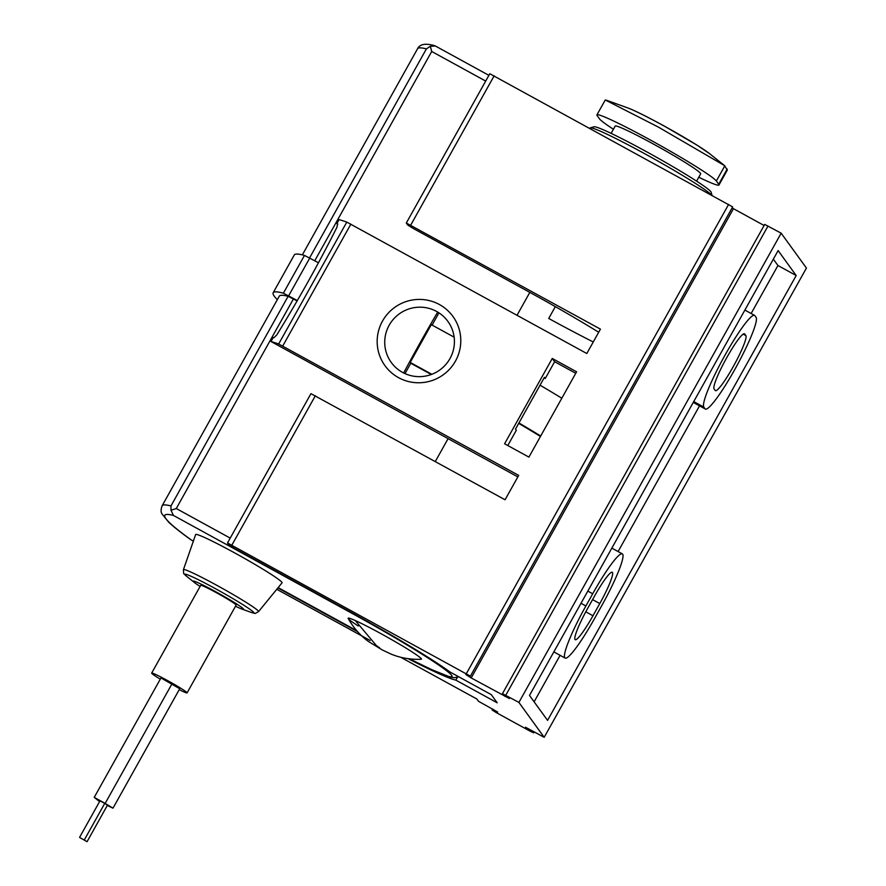 <?xml version="1.0" encoding="UTF-8"?>
<svg xmlns="http://www.w3.org/2000/svg" width="886" height="886" viewBox="0 0 886 886"><rect width="100%" height="100%" fill="white"/><g stroke="black" fill="none" stroke-linecap="round" stroke-linejoin="round"><path stroke-width="1.33" d="M431.836 374.302L410.196 362.429L410.783 363.249L404.991 373.604M431.305 374.501L410.783 363.249M540.449 436.466A111.913 6.833 -150.8 0 0 518.709 423.364M540.704 436.012A118.901 7.254 -150.8 0 0 518.93 422.965M454.141 337.167L431.305 324.653L410.196 362.429M561.813 398.224A118.901 7.254 -150.8 0 0 540.05 385.188M698.777 177.233A68.543 4.186 -150.8 0 0 718.956 185.019A68.543 4.186 -150.8 0 0 718.712 184.255L716.342 180.999A68.543 4.186 -150.8 0 0 654.887 142.491A68.543 4.186 -150.8 0 0 596.92 114.881A68.543 4.186 -150.8 0 0 597.175 115.645L599.534 118.901A68.543 4.186 -150.8 0 0 613.422 129.256M696.595 181.143L700.682 173.833A48.963 2.99 -150.8 0 0 653.802 144.252A48.963 2.99 -150.8 0 0 615.205 126.067L611.118 133.365M297.12 300.919L288.127 296.301A307.752 18.783 -150.8 0 0 279.278 296.168L162.116 505.806C160.809 509.417 160.765 512.097 161.972 513.858L168.661 522.175C173.512 526.738 180.877 532.564 190.734 539.652L193.369 541.091M409.62 658.885A104.913 6.401 29.2 0 0 447.109 671.167A104.913 6.401 29.2 0 0 351.609 613.134L173.457 515.442L170.998 510.247L170.965 505.939L288.127 296.301M170.998 510.247L176.281 508.531L293.443 298.892M348.209 618.539C353.735 628.196 360.635 635.938 368.908 641.785L382.32 649.959L391.103 654.101C400.317 657.921 410.329 659.66 421.127 659.295A41.963 2.558 -150.8 0 0 381.246 633.811A41.963 2.558 -150.8 0 0 348.209 618.539A41.963 2.558 -150.8 0 0 358.287 625.992M258.535 611.639L282.036 582.844A49.494 3.023 -150.8 0 0 234.679 552.908A49.494 3.023 -150.8 0 0 195.64 534.557L183.435 569.665C183.79 576.243 183.225 572.079 186.492 576.199A39.615 2.414 -150.8 0 1 215.996 588.98A39.615 2.414 -150.8 0 1 251.369 612.459C256.586 613.079 252.743 614.784 258.535 611.639A43.026 2.625 -150.8 0 0 217.369 585.624A43.026 2.625 -150.8 0 0 183.435 569.665M297.331 300.542L283.365 293.2A314.74 19.215 -150.8 0 0 273.176 292.757A314.74 19.215 -150.8 0 0 277.318 299.69M318.462 262.765L304.485 255.412A314.74 19.215 -150.8 0 0 294.285 254.969L273.176 292.757M309.591 257.904L426.399 48.885L430.297 46.271L435.414 46.017L488.85 75.332L435.414 46.017M430.297 46.271L431.715 51.477L485.65 81.058M438.648 313.4L432.113 325.084M711.513 194.986A69.939 4.275 -150.8 0 0 645.218 153.987A69.939 4.275 -150.8 0 0 590.32 127.85A69.939 4.275 -150.8 0 0 590.076 128.016L589.91 128.304M711.99 195.241L711.115 192.184A67.148 4.098 -150.8 0 0 646.824 151.883A67.148 4.098 -150.8 0 0 594.107 126.787L590.32 127.85M718.956 185.019L727.284 170.112L724.648 165.682L658.376 127.086L605.271 99.985M403.651 372.962A227.314 29.615 -61.3 0 1 437.706 312.071M235.51 606.234A28.939 1.772 -150.8 0 0 241.823 609.014A28.939 1.772 -150.8 0 0 215.985 591.87A28.939 1.772 -150.8 0 0 194.433 582.534A28.939 1.772 -150.8 0 0 200.103 586.443M179.227 689.651A20.278 1.24 -150.8 0 0 187.079 692.885L236.13 605.138A20.278 1.24 -150.8 0 0 216.716 592.878A20.278 1.24 -150.8 0 0 200.712 585.347L151.672 673.094A20.278 1.24 -150.8 0 0 160.3 679.163M187.079 692.885A20.278 1.24 -150.8 0 0 167.664 680.625A20.278 1.24 -150.8 0 0 151.672 673.094M107.317 805.452L112.987 808.176L179.736 688.732L160.975 677.934L94.226 797.378L99.575 801.586M171.906 683.959L105.157 803.414L94.226 797.378M112.987 808.176L105.157 803.414M87.061 841.7L107.494 805.13L104.736 803.403L100.007 800.822L79.563 837.392L87.061 841.7L79.563 837.392M84.303 839.972L104.736 803.403M773.345 259.155L777.952 265.512L751.129 313.511M699.53 405.843L618.096 551.557M560.096 655.33L534.114 701.823M408.114 658.686A111.913 6.833 -150.8 0 0 455.836 680.116L497.19 702.797L491.287 694.646L449.933 671.965A111.913 6.833 -150.8 0 0 351.022 612.326L234.281 548.301L228.942 544.979L227.503 542.963L310.942 393.661L505.064 499.77L518.687 475.394L278.669 343.99A302.159 18.451 -150.8 0 0 270.983 341.52L517.856 476.901M455.836 680.116L457.409 677.303M555.334 306.634L548.722 318.462A111.913 6.833 -150.8 0 0 593.266 341.963M598.692 332.25A111.913 6.833 -150.8 0 0 529.828 292.38L413.086 228.366L407.748 225.044L406.309 223.028L489.77 73.782M544.148 377.857L545.267 378.477L554.636 361.721L575.756 373.294M270.983 341.52L273.187 337.555A302.159 18.451 29.2 0 1 273.852 337.743L276.753 334.963C298.571 299.59 318.639 263.685 336.957 227.248L337.544 223.781A302.159 18.451 -150.8 0 0 336.879 223.593L337.799 224.103M336.879 223.593L339.094 219.639A302.159 18.451 -150.8 0 1 346.791 222.098L586.809 353.514L600.431 329.138L406.309 223.028M507.789 445.525L516.316 430.275L515.486 429.134L544.436 377.336L545.267 378.477M436.599 311.44A34.975 34.609 -35.9 0 0 391.247 362.429A34.975 34.609 -35.9 0 0 439.877 369.938A34.975 34.609 -35.9 0 0 436.599 311.44M400.682 657.235L476.856 699.01L478.506 701.291L497.655 712.012L492.14 710.007L496.16 712.543L530.315 731.271L533.616 732.833L525.509 727.24L544.181 737.307L806.437 268.059L781.164 233.184L764.718 224.413L502.462 693.66L509.384 698.533L471.197 677.934L733.453 208.686L732.08 207.922M544.181 737.307L518.908 702.421L781.164 233.184M529.496 695.455L778.13 250.583L796.193 275.524L547.57 720.384L529.496 695.455M471.197 677.934L465.837 674.545L470.4 676.151L732.656 206.914L489.759 73.715M764.109 225.498L733.453 208.686M357.523 631.607L277.883 587.939M276.775 589.29L370.193 640.512M518.908 702.421L502.462 693.66M470.4 676.151L227.503 542.963M439.412 304.529A41.963 41.531 -35.9 0 0 377.17 342.051A41.963 41.531 -35.9 0 0 440.353 376.705A41.963 41.531 -35.9 0 0 439.412 304.529M552.266 358.453L504.588 443.775L528.909 457.11L576.587 371.799L552.266 358.453L554.636 361.721M777.952 265.512L796.193 275.524M587.662 608.405L594.473 596.223A31.475 4.098 -61.3 0 1 612.27 572.29A31.475 4.098 -61.3 0 1 599.789 603.554L592.978 615.748A31.475 4.098 -61.3 0 1 575.191 639.67A31.475 4.098 -61.3 0 1 587.662 608.405M585.89 605.969L592.701 593.775A52.462 6.833 -61.3 0 1 622.36 553.894A52.462 6.833 -61.3 0 1 601.561 606.002L594.75 618.184A52.462 6.833 -61.3 0 1 565.102 658.077A52.462 6.833 -61.3 0 1 585.89 605.969L581.006 603.288M714.05 388.832A31.475 4.098 -61.3 0 1 726.243 358.586A31.475 4.098 -61.3 0 1 744.506 333.812A31.475 4.098 -61.3 0 1 744.694 333.978L745.879 335.606A31.475 4.098 -61.3 0 1 733.686 365.852A31.475 4.098 -61.3 0 1 715.423 390.626A31.475 4.098 -61.3 0 1 715.223 390.46L714.05 388.832M754.916 315.704L756.101 317.332A52.462 6.833 -61.3 0 1 735.768 367.734A52.462 6.833 -61.3 0 1 705.334 409.033A52.462 6.833 -61.3 0 1 705.012 408.745L703.827 407.106A52.462 6.833 -61.3 0 1 724.161 356.704A52.462 6.833 -61.3 0 1 754.595 315.405A52.462 6.833 -61.3 0 1 754.916 315.704M426.399 48.885A307.752 18.783 -150.8 0 0 417.561 48.752L302.359 254.869M176.281 508.531L230.216 538.112M170.965 505.939A307.752 18.783 -150.8 0 0 162.116 505.806M356.704 630.677L278.149 587.606L356.681 630.655M435.303 461.517L448.083 438.636M173.457 515.442A300.753 18.362 -150.8 0 0 191.177 539.895M288.659 295.78L309.779 258.003M283.365 293.2L304.485 255.412M517.047 315.25L529.828 292.38M314.763 260.739L431.715 51.477M716.342 180.999L724.826 165.826M718.712 184.255L727.196 169.082M663.891 125.89A50.103 3.057 -150.8 0 0 627.62 107.87C633.889 110.13 646.005 116.132 663.968 125.89L696.983 145.116L709.664 153.732A50.103 3.057 -150.8 0 0 663.891 125.89M278.669 343.99L346.791 222.098M282.745 346.005L350.867 224.125M231.91 545.045L315.361 395.732M466.379 673.615L728.635 204.378M410.727 225.099L494.166 75.797M492.472 710.074L492.948 709.21M532.94 732.268L533.416 731.404M505.773 695.222L768.029 225.974M504.976 696.451L505.385 695.72M592.59 599.6L599.789 603.554M585.801 611.805L592.978 615.748M587.817 591.095L592.701 593.775M743.199 334.144L745.879 335.606M693.317 402.333L705.012 408.745M693.738 401.579L703.827 407.106M190.955 539.784L193.369 541.113M458.649 676.749L454.296 677.746L450.022 677.004L431.98 669.761L409.565 658.874M434.35 45.596C425.335 43.104 419.731 44.156 417.561 48.752M596.92 114.881L605.26 99.974M627.62 107.87L606.345 100.196M709.664 153.732L724.648 165.682M241.823 609.014L251.369 612.459M194.433 582.534L186.492 576.199M379.618 647.81L376.461 645.673L355.264 620.543M492.14 710.007L492.671 709.055M533.616 732.833L534.18 731.825M611.838 548.124L622.36 553.894M553.839 651.897L565.102 658.077M693.273 402.421L705.334 409.033M744.882 310.078L754.595 315.405"/></g></svg>
